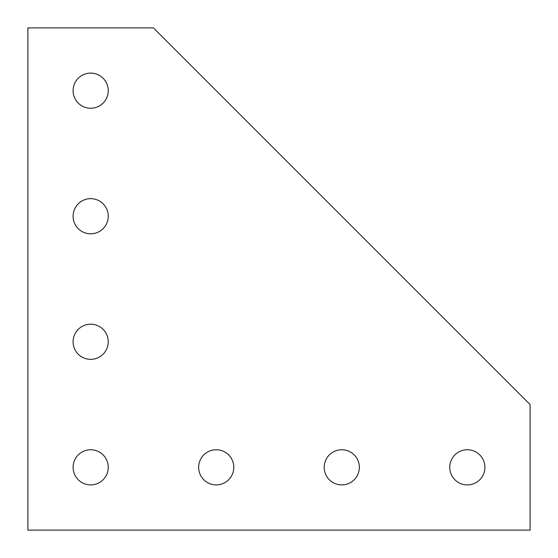 <?xml version="1.0" encoding="UTF-8"?>
<svg xmlns="http://www.w3.org/2000/svg" width="558" height="558" viewBox="0 0 558 558"><rect width="100%" height="100%" fill="white"/><g stroke="black" fill="none" stroke-linecap="round" stroke-linejoin="round"><path stroke-width="0.84" d="M108.252 341.775A17.577 17.577 0 0 1 90.675 359.352A17.577 17.577 0 0 1 73.098 341.775A17.577 17.577 0 0 1 90.675 324.198A17.577 17.577 0 0 1 108.252 341.775M108.252 467.325A17.577 17.577 0 0 1 90.675 484.902A17.577 17.577 0 0 1 73.098 467.325A17.577 17.577 0 0 1 90.675 449.748A17.577 17.577 0 0 1 108.252 467.325M233.802 467.325A17.577 17.577 0 0 1 216.225 484.902A17.577 17.577 0 0 1 198.648 467.325A17.577 17.577 0 0 1 216.225 449.748A17.577 17.577 0 0 1 233.802 467.325M108.252 90.675A17.577 17.577 0 0 1 90.675 108.252A17.577 17.577 0 0 1 73.098 90.675A17.577 17.577 0 0 1 90.675 73.098A17.577 17.577 0 0 1 108.252 90.675M108.252 216.225A17.577 17.577 0 0 1 90.675 233.802A17.577 17.577 0 0 1 73.098 216.225A17.577 17.577 0 0 1 90.675 198.648A17.577 17.577 0 0 1 108.252 216.225M359.352 467.325A17.577 17.577 0 0 1 341.775 484.902A17.577 17.577 0 0 1 324.198 467.325A17.577 17.577 0 0 1 341.775 449.748A17.577 17.577 0 0 1 359.352 467.325M484.902 467.325A17.577 17.577 0 0 1 467.325 484.902A17.577 17.577 0 0 1 449.748 467.325A17.577 17.577 0 0 1 467.325 449.748A17.577 17.577 0 0 1 484.902 467.325M27.9 530.1L27.9 27.9L153.45 27.9L530.1 404.55L530.1 530.1L27.9 530.1"/></g></svg>
